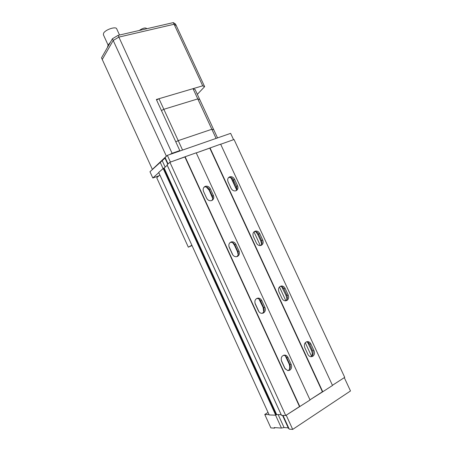 <?xml version="1.0" encoding="UTF-8"?>
<svg xmlns="http://www.w3.org/2000/svg" width="452" height="452" viewBox="0 0 452 452"><rect width="100%" height="100%" fill="white"/><g stroke="black" fill="none" stroke-linecap="round" stroke-linejoin="round"><path stroke-width="0.68" d="M310.874 356.758L311.4 356.504C313.134 355.165 313.564 353.289 312.677 350.882L309.58 344.192C308.863 342.763 307.829 341.966 306.479 341.797M307.897 354.374C308.609 355.792 309.631 356.588 310.965 356.764L312.733 356.357C314.468 355.006 314.897 353.125 314.01 350.712L310.897 344C310.162 342.537 309.106 341.735 307.722 341.599C304.778 342.113 303.795 344.119 304.772 347.616L307.897 354.374M287.777 370.651L289.772 370.222C291.596 368.815 292.06 366.877 291.161 364.397L287.997 357.521C287.286 356.08 286.235 355.272 284.856 355.091C281.698 355.549 280.607 357.622 281.585 361.312L284.766 368.233L287.777 370.651L288.489 370.329C290.308 368.928 290.772 366.996 289.879 364.527L286.726 357.673C286.014 356.238 284.969 355.43 283.59 355.249L283.568 355.244M285.602 300.846L285.63 300.829C287.404 299.603 287.856 297.8 286.992 295.433L283.929 288.822C283.065 287.156 281.833 286.336 280.223 286.359L280.195 286.365M281.997 298.376C282.828 299.998 284.025 300.817 285.591 300.846L286.873 300.501C288.647 299.264 289.099 297.461 288.229 295.083L285.155 288.449C284.291 286.783 283.054 285.963 281.438 285.98C278.805 286.692 277.963 288.602 278.907 291.704L281.997 298.376M262.12 313.355L262.262 313.281C264.121 311.999 264.612 310.145 263.736 307.716L260.618 300.942C259.77 299.286 258.527 298.45 256.894 298.439L256.747 298.45M258.397 310.846C259.216 312.456 260.414 313.292 261.99 313.36L263.448 312.987C265.313 311.699 265.804 309.835 264.923 307.4L261.798 300.603C260.945 298.941 259.702 298.105 258.064 298.094L258.052 298.094C255.239 298.783 254.301 300.755 255.256 304.01L258.397 310.846M256.397 243.035C257.386 244.882 258.781 245.713 260.584 245.526L261.312 245.295C263.126 244.17 263.606 242.441 262.753 240.102L259.714 233.543C258.691 231.644 257.25 230.825 255.397 231.074C253.131 231.949 252.448 233.74 253.346 236.441L256.397 243.035M232.351 254.148C233.334 256.007 234.752 256.855 236.605 256.691L237.441 256.431C239.345 255.261 239.865 253.476 239.001 251.075L235.91 244.362C234.876 242.447 233.407 241.605 231.497 241.843C229.085 242.735 228.333 244.588 229.243 247.391L232.351 254.148M231.096 188.337C232.277 190.433 233.882 191.247 235.904 190.784L236.051 190.727C237.905 189.716 238.407 188.06 237.571 185.755L234.565 179.274C233.345 177.127 231.695 176.32 229.627 176.862C227.763 177.851 227.249 179.5 228.079 181.817L231.096 188.337M206.609 198.129C207.807 200.264 209.462 201.089 211.57 200.609L211.739 200.547C213.683 199.49 214.225 197.778 213.378 195.422L210.327 188.783C209.073 186.586 207.366 185.772 205.208 186.343C203.253 187.377 202.694 189.077 203.541 191.45L206.609 198.129M229.983 177.387L231.384 178.393L232.966 180.919L236.701 189.608M255.798 231.661L257.787 234.503L260.781 240.978L261.668 244.272M281.59 286.562L285.924 295.263L286.85 298.167L286.726 299.857M307.445 342.034L311.355 350.176L312.321 353.17L311.903 356.125M285.336 355.927L288.964 363.645C289.834 365.634 289.941 367.64 289.297 369.651M258.94 298.998L263.07 307.366L263.702 311.795M232.582 242.622L234.424 245.12L237.475 251.747L238.17 254.708M206.214 186.908L209.169 190.224L212.745 198.558M211.762 200.535C212.869 199.309 213.073 197.829 212.372 196.095L209.327 189.484C208.078 187.292 206.378 186.484 204.225 187.055L204.05 187.128M235.967 190.761C237.017 189.574 237.198 188.139 236.509 186.444L233.514 179.986C232.294 177.845 230.65 177.043 228.588 177.585L228.531 177.608M236.803 256.651C238.34 255.38 238.707 253.685 237.899 251.572L234.82 244.882C233.797 242.973 232.328 242.136 230.424 242.374L230.221 242.425M260.651 245.515C262.075 244.283 262.392 242.651 261.601 240.622L258.578 234.091C257.55 232.198 256.114 231.373 254.267 231.627L254.199 231.644M311.597 356.374L305.264 342.684M285.833 300.71L279.46 286.941M260.312 245.566L253.962 231.848M299.84 406.597L185.111 156.748L196.213 152.816L310.055 399.986L286.201 415.196L292.698 429.4L350.492 390.963L344.288 377.635L332.435 385.302L344.718 377.358L234.046 139.515L220.678 144.256L233.582 139.679L230.639 133.357L167.359 155.358L165.104 157.482L168.059 163.935M322.756 391.771L332.514 385.466L220.632 144.154L196.258 152.917L209.779 148.12L322.412 391.782L309.982 399.822L322.756 391.771L210.022 147.917M185.111 156.748L169.907 162.262L167.059 164.844L281.489 415.315M169.907 162.262L285.72 415.507L299.506 406.591L184.879 156.951L170.432 162.076L167.359 155.358M285.72 415.507L281.517 415.365M167.223 165.262L164.144 168.048L276.652 414.563L275.726 415.173L269.189 414.947L158.692 172.421L163.545 168.223L276.138 414.964M281.184 414.71L276.652 414.563M276.245 414.766L163.545 168.223M163.737 168.223L164.144 168.048M288.975 428.513L288.399 428.411L288.133 427.824L284.065 427.558L281.455 428.067L275.567 415.168M281.455 428.067L274.195 427.575L274.454 428.14L275.212 427.643M274.454 428.14L270.867 427.891L264.765 414.49L268.036 412.422M292.698 429.4L289.269 429.163L282.986 415.416M269.042 414.631L264.765 414.49M158.782 172.619L152.827 178.009L158.951 175.783M165.285 157.867L149.968 171.726L152.827 178.009M163.025 168.5L160.132 162.161M191.874 245.255L159.895 175.065M191.648 245.357L188.331 247.176L156.737 177.76L159.663 175.15M192.015 245.56L188.331 247.176M236.605 189.84L231.249 178.269M156.584 99.982L158.98 98.717L193.027 88.665L216.084 138.419M158.98 98.717L163.839 109.294L161.437 110.554L163.839 109.294L197.773 98.915L163.839 109.294L178.229 140.629L211.841 129.266L213.728 129.707L217.531 137.911M193.027 88.665L195.089 89.502L199.795 99.649L197.773 98.915L199.795 99.649L213.728 129.707L211.841 129.266L178.229 140.629L175.805 141.866L178.229 140.629L182.563 150.07M166.415 156.245L113.203 40.477L102.254 59.489L113.203 40.477L112.412 38.748L101.508 57.845L152.392 169.449M166.183 156.369L152.296 169.449M112.412 38.748L118.085 35.363L118.876 37.098L113.203 40.477L118.876 37.098L172.088 153.284L169.619 154.573M178.89 151.352L179.811 150.601L172.088 153.284M179.811 150.601L156.358 99.491L202.699 85.812L204.632 86.66L197.338 94.349M118.085 35.363L173.331 22.6L174.099 24.25L118.876 37.098L174.099 24.25L202.699 85.812M173.331 22.6L175.534 24.052L176.297 25.685L174.099 24.25L176.297 25.685L204.632 86.66M139.764 30.137C143.018 28.047 145.301 27.504 146.623 28.504L146.64 28.549M109.373 44.07L107.847 45.833L107.531 47.302M110.401 42.273L108.322 44.754M119.531 35.03L116.712 28.871C116.006 26.063 105.22 29.651 103.559 33.273L103.395 34.77M210.327 188.783L209.327 189.484M213.378 195.422L212.372 196.095M234.565 179.274L233.514 179.986M237.571 185.755L236.509 186.444M235.91 244.362L234.82 244.882M239.001 251.075L237.475 251.747M259.714 233.543L258.578 234.091M262.753 240.102L261.601 240.622M261.798 300.603L260.618 300.942M264.923 307.4L263.736 307.716M285.155 288.449L283.929 288.822M288.229 295.083L286.992 295.433M287.997 357.521L286.726 357.673M291.161 364.397L289.879 364.527M310.897 344L309.58 344.192M314.01 350.712L312.677 350.882M275.726 415.173L163.132 168.398M308.287 343.548L309.134 343.424M311.355 350.176L312.292 350.051M288.964 363.645L289.449 363.594M285.839 356.86L286.218 356.814M282.89 288.715L283.743 288.455M285.924 295.263L286.8 295.015M263.07 307.366L263.522 307.247M259.979 300.659L260.408 300.535M257.787 234.503L258.589 234.125M260.781 240.978L261.595 240.611M234.424 245.12L234.837 244.922M232.966 180.919L233.712 180.416M235.933 187.314L236.667 186.834M212.186 196.778L212.547 196.535M209.169 190.224L209.547 189.964M284.065 427.558L278.149 414.614M288.5 428.417L282.551 415.399M167.76 164.206L165.008 158.183M165.161 167.127L162.257 160.765M205.208 186.343L204.225 187.055M229.627 176.862L228.588 177.585M231.497 241.843L230.424 242.374M255.397 231.074L254.267 231.627M258.064 298.094L256.894 298.439M281.438 285.98L280.223 286.359M284.856 355.091L283.59 355.249M307.722 341.599L306.541 341.774M281.477 415.354L167.042 164.867M228.904 246.351L232.916 255.086M254.911 302.953L258.968 311.79M281.229 360.233L285.336 369.182M103.355 34.685L108.141 45.166"/></g></svg>
